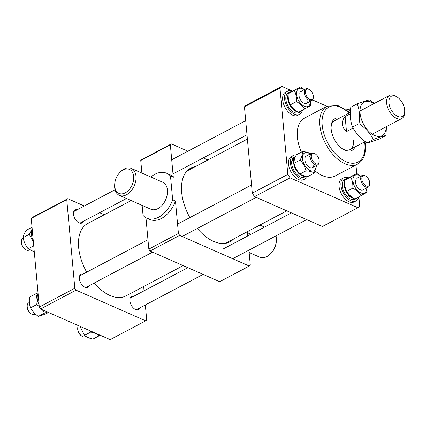 <?xml version="1.0" encoding="UTF-8"?>
<svg xmlns="http://www.w3.org/2000/svg" width="426" height="426" viewBox="0 0 426 426"><rect width="100%" height="100%" fill="white"/><g stroke="black" fill="none" stroke-linecap="round" stroke-linejoin="round"><path stroke-width="0.64" d="M83.038 274.104A7.364 4.233 62.1 0 0 80.94 274.285A7.364 4.233 62.1 0 0 79.332 278.572A7.364 4.233 62.1 0 0 82.612 285.521A7.364 4.233 62.1 0 0 87.831 287.31A7.364 4.233 62.1 0 0 89.162 285.681M77.186 209.778A7.364 4.233 62.1 0 0 75.088 209.965A7.364 4.233 62.1 0 0 73.474 214.251A7.364 4.233 62.1 0 0 76.76 221.195A7.364 4.233 62.1 0 0 81.973 222.99A7.364 4.233 62.1 0 0 83.31 221.355M133.578 296.358A7.364 4.233 62.1 0 0 131.48 296.544A7.364 4.233 62.1 0 0 129.866 300.831A7.364 4.233 62.1 0 0 133.146 307.774A7.364 4.233 62.1 0 0 138.365 309.569A7.364 4.233 62.1 0 0 139.696 307.934M40.555 308.962L110.185 339.623L145.703 320.837L76.073 290.175L40.555 308.962L39.304 307.034L31.236 218.41L32.232 217.478L67.75 198.692L84.337 205.998M145.703 320.837L146.698 319.905L145.335 304.952M143.658 286.528L144.047 290.82M99.62 212.728L104.258 214.773M67.75 198.692L66.754 199.629L31.236 218.41M39.304 307.034L74.822 288.253L66.754 199.629M74.822 288.253L76.073 290.175M183.191 265.622L125.862 295.942A40.928 23.531 -117.9 0 1 94.183 283.024M86.686 272.171A40.928 23.531 -117.9 0 1 78.475 244.487A40.928 23.531 -117.9 0 1 87.591 223.586L131.149 200.55M354.986 146.986A18.009 10.352 -117.9 0 1 343.074 149.254A18.009 10.352 -117.9 0 1 331.162 129.089A18.009 10.352 -117.9 0 1 331.098 126.607A18.009 10.352 -117.9 0 1 339.676 118.045M350.321 112.416L334.682 120.686A16.369 9.415 62.1 0 0 331.082 127.305M364.96 141.709L365.3 144.403C366.078 153.967 363.522 160.533 357.638 164.101A32.743 18.824 -117.9 0 1 334.453 156.14A32.743 18.824 -117.9 0 1 319.873 125.265A32.743 18.824 -117.9 0 1 327.024 106.212L304.531 118.114A32.743 18.824 62.1 0 0 297.375 137.161A32.743 18.824 62.1 0 0 301.395 152.13M315.235 171.071A32.743 18.824 62.1 0 0 335.145 175.997L357.638 164.101M281.762 86.377A72.031 41.418 62.1 0 0 279.973 88.06L287.827 174.394A72.031 41.418 62.1 0 0 290.085 177.86L357.915 207.728L322.397 226.515L254.567 196.647A72.031 41.418 -117.9 0 1 252.309 193.18L244.455 106.846A72.031 41.418 -117.9 0 1 246.244 105.163L281.762 86.377L292.571 91.137M357.915 207.728A72.031 41.418 62.1 0 0 359.704 206.046L358.862 196.828M355.966 164.984L356.743 173.526M312.54 99.934L326.928 106.266M254.567 196.647L290.085 177.86M287.827 174.394L252.309 193.18M244.455 106.846L279.973 88.06M342.488 148.876A16.369 9.415 62.1 0 0 349.986 149.627A16.369 9.415 62.1 0 0 353.564 140.101M404.657 109.812A11.459 6.587 62.1 0 0 397.08 96.984A11.459 6.587 62.1 0 0 388.933 102.89A11.459 6.587 62.1 0 0 397.064 116.042A11.459 6.587 62.1 0 0 404.7 111.394A11.459 6.587 62.1 0 0 404.657 109.812M404.7 111.394L404.647 112.741A13.094 7.53 -117.9 0 1 401.734 118.556A13.094 7.53 -117.9 0 1 392.458 115.371A13.094 7.53 -117.9 0 1 386.627 103.023A13.094 7.53 -117.9 0 1 389.486 95.403A13.094 7.53 -117.9 0 1 395.935 96.271L397.08 96.984M350.278 113.811L345.124 116.538C343.052 118.976 342.131 121.554 342.35 124.264C342.621 126.969 344.006 129.413 346.498 131.597L353.149 128.077M346.498 131.597L345.124 116.538M385.967 135.521L379.55 138.919C373.703 141.118 369.507 142.438 366.972 142.886C360.524 138.503 355.731 133.221 352.595 127.049C350.326 121.341 349.725 114.743 350.79 107.24L357.212 103.843C359.48 109.551 360.082 116.149 359.017 123.652C365.465 128.034 370.258 133.317 373.394 139.488C379.262 137.284 383.453 135.958 385.967 135.521L386.451 126.639M374.012 103.587A19.032 10.943 62.1 0 0 361.583 104.588A19.032 10.943 62.1 0 0 362.563 122.203A19.032 10.943 62.1 0 0 377.148 136.293A19.032 10.943 62.1 0 0 386.26 126.74M374.379 103.396L369.789 99.876C367.276 100.312 363.085 101.638 357.212 103.843M359.017 123.652L352.595 127.049M373.394 139.488L366.972 142.886M305.474 91.51A5.73 3.296 62.1 0 0 308.919 98.827A5.73 3.296 62.1 0 0 313.328 97.234A5.73 3.296 62.1 0 0 313.355 96.894A5.73 3.296 62.1 0 0 309.542 89.689A5.73 3.296 62.1 0 0 305.474 91.51M313.355 96.894L313.328 97.565A6.55 3.765 -117.9 0 1 313.296 97.953A6.55 3.765 -117.9 0 1 311.869 100.472A6.55 3.765 -117.9 0 1 306.741 98.337A6.55 3.765 -117.9 0 1 304.324 91.414A6.55 3.765 -117.9 0 1 305.751 88.896A6.55 3.765 -117.9 0 1 308.972 89.332L309.542 89.689M292.348 91.265A13.094 7.53 62.1 0 0 287.412 91.185L285.521 92.186A13.094 7.53 62.1 0 0 282.944 95.728A13.094 7.53 62.1 0 0 286.895 110.291A13.094 7.53 62.1 0 0 297.763 115.339L299.659 114.338A13.094 7.53 62.1 0 0 302.236 110.797A13.094 7.53 62.1 0 0 302.353 110.313M287.412 91.185A13.094 7.53 62.1 0 0 284.84 94.726A13.094 7.53 62.1 0 0 288.791 109.29A13.094 7.53 62.1 0 0 299.659 114.338M292.087 91.414A11.198 6.438 62.1 0 0 290.197 91.862L288.301 92.863A11.198 6.438 62.1 0 0 286.102 95.893A11.198 6.438 62.1 0 0 289.478 108.342A11.198 6.438 62.1 0 0 298.77 112.661L300.665 111.66A11.198 6.438 62.1 0 0 301.991 110.504M290.197 91.862A11.198 6.438 62.1 0 0 288.551 93.512M288.194 94.274A11.198 6.438 62.1 0 0 287.997 94.891A11.198 6.438 62.1 0 0 290.058 105.35A11.198 6.438 62.1 0 0 297.811 112.011M298.967 112.102A11.198 6.438 62.1 0 0 300.665 111.66M307.833 101.521A6.55 3.765 -117.9 0 1 302.242 102.027A6.55 3.765 -117.9 0 1 299.132 93.486M310.405 101.25A10.027 5.767 -117.9 0 1 310.144 103.656A10.027 5.767 -117.9 0 1 301.581 104.429A10.027 5.767 -117.9 0 1 296.821 91.35A10.027 5.767 -117.9 0 1 304.281 89.673M304.441 89.588L300.474 86.883L294.377 90.461C295.969 93.683 296.656 97.389 296.443 101.585L290.282 104.844C292.103 107.842 294.824 110.355 298.44 112.384L310.698 105.541L310.581 101.159M290.282 104.844C288.69 101.622 288.003 97.916 288.216 93.725L300.474 86.883M296.443 101.585C300.074 103.624 302.795 106.138 304.606 109.12M288.216 93.725L294.377 90.461M32.818 235.78A13.094 7.53 -117.9 0 1 32.131 232.308A13.094 7.53 -117.9 0 1 32.216 229.167M33.233 240.333A10.543 6.06 -117.9 0 1 31.396 234.391A10.543 6.06 -117.9 0 1 32.126 229.859M34.288 251.915L28.153 248.773C25.571 245.541 23.883 241.83 23.095 237.623C23.313 235.631 24.436 233.15 26.465 230.189L32.041 227.239M32.19 228.858L29.261 234.364L33.372 241.867M29.261 234.364L23.095 237.623M33.734 245.823L28.153 248.773M314.771 163.147A5.73 3.296 62.1 0 0 319.207 161.214A5.73 3.296 62.1 0 0 315.741 154.244A5.73 3.296 62.1 0 0 315.394 154.01A5.73 3.296 62.1 0 0 311.31 156.028A5.73 3.296 62.1 0 0 314.771 163.147M319.207 161.214L319.18 161.891A6.55 3.765 -117.9 0 1 317.727 164.798A6.55 3.765 -117.9 0 1 314.111 164.101A6.55 3.765 -117.9 0 1 310.357 158.179A6.55 3.765 -117.9 0 1 311.603 153.222A6.55 3.765 -117.9 0 1 314.825 153.653L315.394 154.01M369.72 183.814A5.73 3.296 62.1 0 0 369.747 183.473A5.73 3.296 62.1 0 0 365.934 176.263A5.73 3.296 62.1 0 0 361.866 178.089A5.73 3.296 62.1 0 0 365.311 185.406A5.73 3.296 62.1 0 0 369.72 183.814M369.747 183.473L369.72 184.144A6.55 3.765 -117.9 0 1 369.688 184.533A6.55 3.765 -117.9 0 1 368.261 187.051A6.55 3.765 -117.9 0 1 363.133 184.911A6.55 3.765 -117.9 0 1 360.71 177.993A6.55 3.765 -117.9 0 1 362.137 175.475A6.55 3.765 -117.9 0 1 365.364 175.911L365.934 176.263M46.067 311.385A10.543 6.06 -117.9 0 1 45.321 311.108A10.543 6.06 -117.9 0 1 44.57 310.73M39.086 304.659A10.543 6.06 -117.9 0 1 37.983 294.185M96.601 333.643A10.543 6.06 -117.9 0 1 95.11 332.983M38.67 300.106A13.094 7.53 -117.9 0 1 38.068 293.493M48.516 312.466L45.167 314.239L38.356 316.39C34.863 314.015 32.264 311.156 30.565 307.812C29.335 304.702 29.011 301.123 29.591 297.082L35.752 293.823C36.982 296.911 37.307 300.484 36.732 304.547L30.565 307.812M42.392 309.766L44.517 313.131L47.547 312.04M38.026 292.992L35.752 293.823M44.517 313.131L38.356 316.39M36.732 304.547L39.251 306.486M90.461 330.938L90.711 332.088L84.545 335.353L79.976 326.321M90.711 332.088C94.412 332.844 97.224 334.085 99.141 335.805L92.974 339.064C89.252 338.297 86.446 337.062 84.545 335.353M99.141 335.805L99.673 334.996M296.214 155.032A13.094 7.53 62.1 0 0 293.269 155.511L291.373 156.512A13.094 7.53 62.1 0 0 288.695 165.501A13.094 7.53 62.1 0 0 295.016 177.136A13.094 7.53 62.1 0 0 303.621 179.665L305.511 178.664A13.094 7.53 62.1 0 0 307.652 176.316M293.269 155.511A13.094 7.53 62.1 0 0 290.591 164.5A13.094 7.53 62.1 0 0 296.911 176.135A13.094 7.53 62.1 0 0 305.511 178.664M348.74 177.844A13.094 7.53 62.1 0 0 343.803 177.764L341.913 178.766A13.094 7.53 62.1 0 0 339.336 182.307A13.094 7.53 62.1 0 0 343.287 196.871A13.094 7.53 62.1 0 0 354.155 201.919L356.051 200.918A13.094 7.53 62.1 0 0 358.628 197.376A13.094 7.53 62.1 0 0 358.745 196.892M343.803 177.764A13.094 7.53 62.1 0 0 341.231 181.306A13.094 7.53 62.1 0 0 345.182 195.869A13.094 7.53 62.1 0 0 356.051 200.918M313.855 164.234A6.55 3.765 -117.9 0 1 308.094 166.348A6.55 3.765 -117.9 0 1 304.936 158.025A6.55 3.765 -117.9 0 1 310.165 156.949M316.257 165.576A10.027 5.767 -117.9 0 1 307.439 168.755A10.027 5.767 -117.9 0 1 302.545 156.257A10.027 5.767 -117.9 0 1 310.133 153.999M310.719 153.839C308.887 152.599 306.14 151.837 302.487 151.555C302.62 153.898 301.842 156.725 300.16 160.043C303.03 163.147 304.995 166.736 306.065 170.815C309.707 171.098 312.45 171.859 314.297 173.1L316.625 165.379M314.297 173.1L308.131 176.359C304.494 176.076 301.752 175.315 299.904 174.074C297.034 170.97 295.069 167.381 293.999 163.302C293.876 160.943 294.648 158.11 296.326 154.814L302.487 151.555M299.904 174.074L306.065 170.815M293.999 163.302L300.16 160.043M366.797 187.829A10.027 5.767 -117.9 0 1 366.53 190.236A10.027 5.767 -117.9 0 1 357.973 191.008A10.027 5.767 -117.9 0 1 353.213 177.93A10.027 5.767 -117.9 0 1 360.673 176.252M360.992 195.699L354.831 198.963C351.2 196.918 348.479 194.405 346.668 191.423C345.081 188.201 344.394 184.495 344.607 180.304L350.699 176.721L356.866 173.462L350.768 177.04C352.361 180.262 353.047 183.968 352.834 188.164C356.45 190.193 359.171 192.701 360.992 195.699L367.09 192.121L366.972 187.738M344.607 180.304L350.768 177.04M360.833 176.167L356.866 173.462M346.668 191.423L352.834 188.164M364.219 188.1A6.55 3.765 -117.9 0 1 358.633 188.606A6.55 3.765 -117.9 0 1 355.524 180.065M346.311 109.94L347.174 109.482L347.158 110.595M350.492 109.919L347.174 109.482M348.393 111.623A10.027 5.767 -117.9 0 1 350.438 110.536M306.172 176.146A11.198 6.438 62.1 0 1 299.164 173.819A11.198 6.438 62.1 0 1 293.849 159.212L291.735 161.326A11.198 6.438 62.1 0 0 297.268 174.82A11.198 6.438 62.1 0 0 304.627 176.987L306.209 176.146M295.559 156.448L294.158 157.189A11.198 6.438 62.1 0 0 291.954 160.219L294.201 158.232L294.696 158.685M295.522 156.523A11.198 6.438 62.1 0 0 294.201 158.232M291.954 160.219L292.401 160.629M293.849 159.212L294.398 159.718M354.203 198.591A11.198 6.438 62.1 0 1 349.703 196.077L348.83 197.936A11.198 6.438 62.1 0 0 355.162 199.24L357.057 198.239A11.198 6.438 62.1 0 0 358.378 197.084M355.359 198.681A11.198 6.438 62.1 0 0 357.057 198.239M348.479 177.993A11.198 6.438 62.1 0 0 346.588 178.441L344.693 179.442A11.198 6.438 62.1 0 0 342.493 182.472A11.198 6.438 62.1 0 0 347.808 197.078L348.905 194.389M346.588 178.441A11.198 6.438 62.1 0 0 344.943 180.091M344.586 180.853A11.198 6.438 62.1 0 0 344.384 181.471A11.198 6.438 62.1 0 0 348.718 195.076M348.83 197.936L349.602 195.113M349.703 196.077L349.89 195.39M249.146 252.517L259.775 257.197A14.734 9.75 -66.2 0 0 266.884 256.574A14.734 9.75 -66.2 0 0 270.808 253.513A14.734 9.75 -66.2 0 0 276.378 240.855A14.734 9.75 -66.2 0 0 275.984 235.855M123.167 169.963A13.094 8.669 -66.2 0 0 119.679 172.684A13.094 8.669 -66.2 0 0 114.727 183.936A13.094 8.669 -66.2 0 0 125.249 192.834A13.094 8.669 -66.2 0 0 133.679 176.391A13.094 8.669 -66.2 0 0 123.167 169.963M119.679 172.684L120.239 172.093A14.734 9.75 113.8 0 1 124.163 169.026A14.734 9.75 113.8 0 1 131.272 168.408A14.734 9.75 113.8 0 1 135.75 180.986A14.734 9.75 113.8 0 1 126.501 194.757A14.734 9.75 113.8 0 1 119.392 195.374A14.734 9.75 113.8 0 1 114.663 184.751L114.727 183.936M119.392 195.374L150.841 209.225A14.734 9.75 -66.2 0 0 157.95 208.607A14.734 9.75 -66.2 0 0 167.194 194.831A14.734 9.75 -66.2 0 0 162.716 182.253L131.272 168.408M150.815 177.014A24.554 16.252 113.8 0 1 166.672 173.265A24.554 16.252 113.8 0 1 170.496 176.06L172.658 199.762A24.554 16.252 113.8 0 1 158.728 217.18A24.554 16.252 113.8 0 1 146.879 218.213A24.554 16.252 113.8 0 1 143.056 215.418L142.146 205.396M172.658 199.762L175.464 201.003A24.554 16.252 113.8 0 1 161.534 218.416A24.554 16.252 113.8 0 1 149.691 219.449L146.879 218.213M233.64 238.943A41.743 24.005 -117.9 0 1 229.838 241.877A41.743 24.005 -117.9 0 1 213.639 241.425A41.743 24.005 -117.9 0 1 197.334 228.469M189.868 217.606A41.743 24.005 -117.9 0 1 190.805 168.073A41.743 24.005 -117.9 0 1 195.369 166.587M166.672 173.265L169.484 174.506A24.554 16.252 113.8 0 1 173.307 177.296L170.352 144.835L140.75 160.49L141.746 159.558L171.343 143.903L187.935 151.209M141.901 173.089L140.75 160.49M249.828 230.381L250.147 233.89A24.554 16.252 113.8 0 1 249.769 234.907M250.147 233.89L247.336 232.655L247.644 236.031M248.933 250.163L250.291 265.11L249.301 266.048L179.671 235.386L150.069 251.036L148.818 249.114L145.964 217.755M249.301 266.048L219.699 281.703L150.069 251.036M148.818 249.114L178.419 233.459L175.464 201.003M203.218 157.94L207.856 159.979M171.343 143.903L170.352 144.835M170.496 176.06L173.307 177.296M178.419 233.459L179.671 235.386M276.378 240.855L276.32 241.664A13.094 8.669 113.8 0 1 271.362 252.916L270.808 253.513M23.238 238.31L22.78 238.549A6.55 3.765 62.1 0 0 21.327 241.462A6.55 3.765 62.1 0 0 25.682 249.695A6.55 3.765 62.1 0 0 26.364 250.057A6.55 3.765 62.1 0 0 28.904 250.131L29.511 249.806M25.682 249.695L25.113 249.338A5.73 3.296 -117.9 0 1 21.3 242.133L21.327 241.462M31.535 314.021L30.965 313.664A5.73 3.296 -117.9 0 1 27.173 307.247A5.73 3.296 -117.9 0 1 27.152 306.454L27.179 305.783A6.55 3.765 62.1 0 0 27.205 306.688A6.55 3.765 62.1 0 0 31.535 314.021A6.55 3.765 62.1 0 0 34.762 314.452L35.427 314.1M29.362 302.492L28.638 302.875A6.55 3.765 62.1 0 0 27.179 305.783M82.074 336.274L81.504 335.917A5.73 3.296 -117.9 0 1 77.692 328.712L77.718 328.036A6.55 3.765 62.1 0 0 82.074 336.274A6.55 3.765 62.1 0 0 82.756 336.636A6.55 3.765 62.1 0 0 85.296 336.705L85.903 336.386M78.506 325.672A6.55 3.765 62.1 0 0 77.718 328.036M349.304 112.949A31.103 17.887 62.1 0 0 322.178 125.132A31.103 17.887 62.1 0 0 345.987 161.688A31.103 17.887 62.1 0 0 364.853 143.929A31.103 17.887 62.1 0 0 364.613 141.89M225.274 243.363L286.783 210.833M187.009 171.007L247.389 139.073M349.655 112.768L337.925 105.536L327.024 106.212M389.486 95.403L359.975 111.01M365.178 141.592L349.986 149.627M401.734 118.556L372.223 134.163M173.35 173.733L246.995 134.786M306.544 103.289L311.869 100.472M171.71 159.787L245.711 120.649M300.421 91.712L305.751 88.896M182.174 236.489L256.17 197.35M312.396 167.615L317.727 164.798M177.567 224.108L251.564 184.975M306.273 156.038L311.603 153.222M223.618 248.736L291.421 212.878M356.812 178.292L362.137 175.475M232.713 258.742L306.709 219.608M362.936 189.868L368.261 187.051M264.535 227.095L259.897 225.05M79.875 223.171L126.506 198.511M73.751 211.594L115.063 189.746M79.609 275.92L147.966 239.763M85.733 287.497L152.577 252.144M130.143 298.173L187.829 267.666M136.267 309.75L203.111 274.397"/></g></svg>
